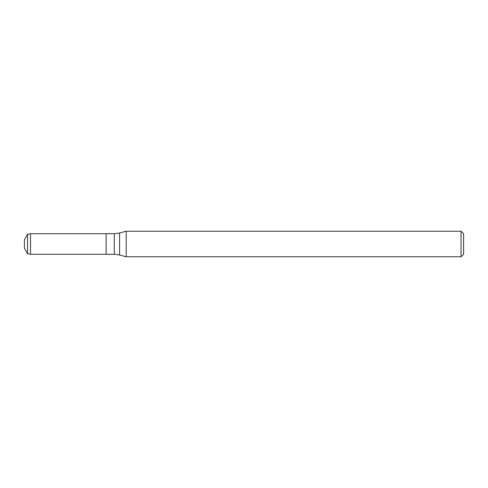 <?xml version="1.0" encoding="UTF-8"?>
<svg xmlns="http://www.w3.org/2000/svg" width="488" height="488" viewBox="0 0 488 488"><rect width="100%" height="100%" fill="white"/><g stroke="black" fill="none" stroke-linecap="round" stroke-linejoin="round"><path stroke-width="0.37" stroke-dasharray="2.44 1.83" d="M106.109 233.703L106.109 254.297L106.109 233.703M126.197 231.233L126.197 256.767M461.044 231.233L461.044 256.767M463.6 233.789L463.6 254.211M24.4 239.761L24.4 248.239M27.566 234.283L27.566 253.717M30.53 233.703L30.53 254.297M114.283 233.703L114.283 254.297M119.572 233.008L119.572 254.992"/><path stroke-width="0.73" d="M461.044 256.767L461.044 231.233L463.6 233.789L463.6 254.211L461.044 256.767L126.197 256.767L119.572 254.992L114.283 254.297L106.109 254.297L106.109 233.703L30.53 233.703L30.53 254.297L27.566 253.717L27.566 234.283L30.53 233.703M126.197 256.767L126.197 231.233L119.572 233.008L119.572 254.992M27.566 253.717L24.4 248.239L24.4 239.761L27.566 234.283M114.283 254.297L114.283 233.703L106.109 233.703L106.109 254.297L30.53 254.297M114.283 233.703L119.572 233.008M461.044 231.233L126.197 231.233"/></g></svg>
